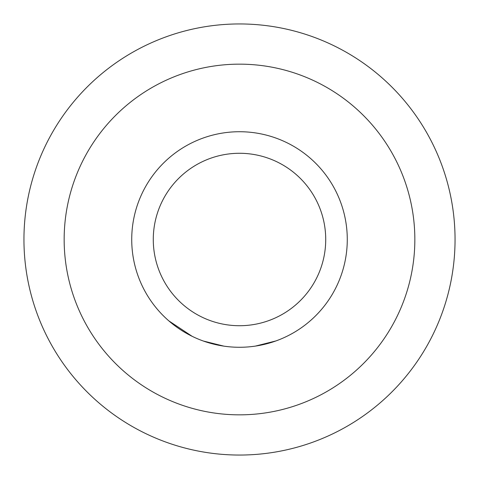<?xml version="1.0" encoding="UTF-8"?>
<svg xmlns="http://www.w3.org/2000/svg" width="479" height="479" viewBox="0 0 479 479"><rect width="100%" height="100%" fill="white"/><g stroke="black" fill="none" stroke-linecap="round" stroke-linejoin="round"><path stroke-width="0.72" d="M239.5 325.72A86.22 86.22 0 0 1 153.28 239.5A86.22 86.22 0 0 1 239.5 153.28A86.22 86.22 0 0 1 325.72 239.5A86.22 86.22 0 0 1 239.5 325.72M239.5 131.725A107.775 107.775 0 0 1 347.275 239.5A107.775 107.775 0 0 1 239.5 347.275A107.775 107.775 0 0 1 131.725 239.5A107.775 107.775 0 0 1 239.5 131.725M64.156 239.5A175.344 175.344 0 0 0 239.5 414.844A175.344 175.344 0 0 0 414.844 239.5A175.344 175.344 0 0 0 239.5 64.156A175.344 175.344 0 0 0 64.156 239.5M455.05 239.5A215.55 215.55 0 0 1 239.5 455.05A215.55 215.55 0 0 1 23.95 239.5A215.55 215.55 0 0 1 239.5 23.95A215.55 215.55 0 0 1 455.05 239.5M255.433 346.089L275.886 340.946M290.352 334.522L291.681 333.803M203.395 341.048L223.861 346.137M168.806 320.852L192.139 336.312M252.445 346.497L253.942 346.305M225.358 346.341L226.854 346.533M153.28 239.5A86.22 86.22 0 0 1 239.5 153.28A86.22 86.22 0 0 1 325.72 239.5"/></g></svg>

